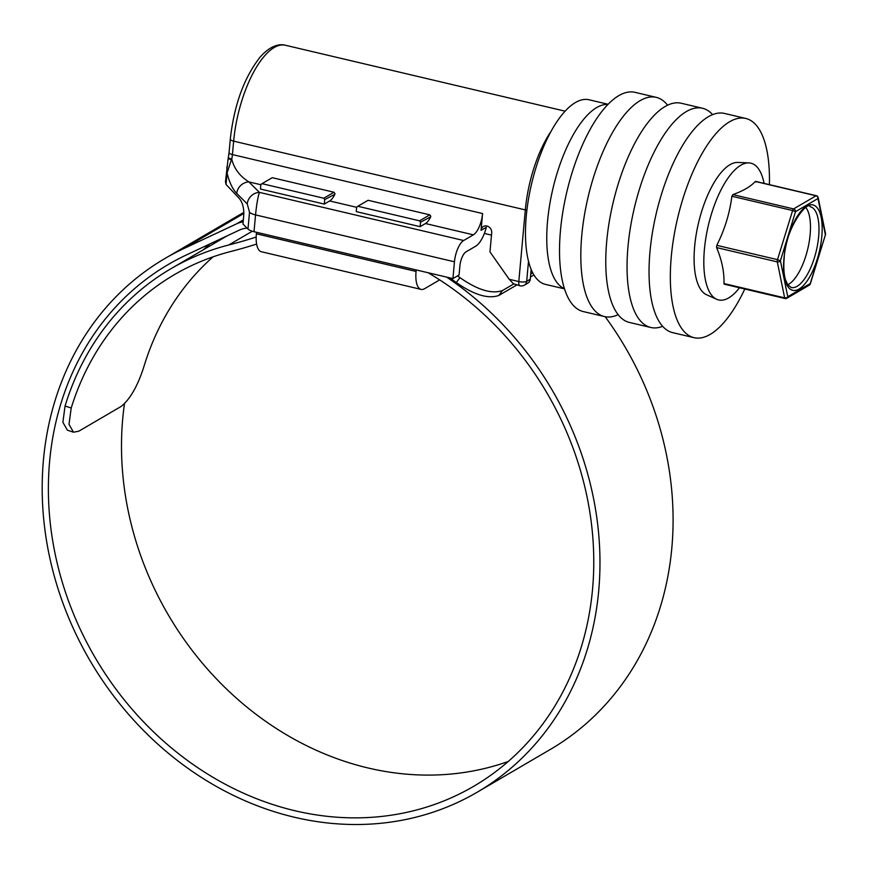 <?xml version="1.0" encoding="UTF-8"?>
<svg xmlns="http://www.w3.org/2000/svg" width="869" height="869" viewBox="0 0 869 869"><rect width="100%" height="100%" fill="white"/><g stroke="black" fill="none" stroke-linecap="round" stroke-linejoin="round"><path stroke-width="1.3" d="M481.057 230.339A5.931 5.138 -120.3 0 1 483.381 226.483A5.931 5.138 -120.3 0 1 489.106 227.07A5.931 5.138 -120.3 0 1 491.702 232.849L489.964 251.88L509.223 279.286L518.804 281.545L525.321 209.907L233.642 141.147L232.414 154.584L482.577 213.557L481.057 230.339L486.336 227.254A23.713 9.146 103.3 0 1 475.734 246.166L466.012 251.858A11.851 4.573 -76.7 0 0 459.875 266.044L459.06 274.995L452.923 278.591L454.454 261.797L255.54 214.904L254.009 231.697A11.851 3.769 -174.8 0 1 247.98 229.047L249.512 212.253L247.252 203.911L236.748 193.45C232.512 189.04 229.286 182.197 227.07 172.942L226.027 184.424L239.268 198.404C242.538 202.434 244.037 207.995 243.776 215.099L242.962 224.05L247.98 229.047M482.577 213.557A17.782 6.865 -76.7 0 1 473.377 234.836L463.655 240.517A17.782 6.865 103.3 0 0 454.454 261.797M324.322 204.085L329.666 200.956A17.782 6.865 -76.7 0 0 334.902 194.254L324.724 199.609L323.768 198.23L262.025 183.674L260.852 184.543L260.45 189.029L324.322 204.085L324.724 199.609M420.129 226.668L425.473 223.539A17.782 6.865 -76.7 0 0 430.709 216.837L420.531 222.192L419.575 220.824L357.832 206.268L356.659 207.137L356.257 211.612L420.129 226.668L420.531 222.192M531.155 269.357L530.264 279.21A5.931 5.138 59.7 0 1 527.928 283.066L524.355 285.162A5.931 5.138 -120.3 0 0 526.679 281.306L530.264 279.21M452.923 278.591L254.009 231.697M528.515 261.2L526.679 281.306A5.931 1.89 5.2 0 1 518.804 281.545A5.931 2.292 -76.7 0 0 519.999 285.814L513.373 283.696L509.223 279.286M228.275 157.941L229.068 152.542A5.931 1.89 -174.8 0 0 232.414 154.584A17.782 6.865 -76.7 0 1 231.751 159.092L231.415 159.679L228.134 158.647L228.275 157.941L231.751 159.092C234.022 168.543 239.746 176.146 248.914 181.914A11.851 10.493 134.9 0 0 236.748 193.45M260.841 184.728L248.914 181.914L259.418 192.375C257.897 196.905 256.605 204.411 255.54 214.904A11.851 3.769 -174.8 0 1 249.512 212.253M228.134 158.647L225.473 181.838L226.027 184.424M226.852 166.729L227.07 172.942L231.415 159.679M463.655 240.517L259.418 192.375A11.851 10.493 134.9 0 0 247.252 203.911M608.039 104.258L588.965 99.761A94.84 36.585 103.3 0 0 526.277 216.012A94.84 36.585 103.3 0 0 545.45 284.38L564.524 288.877M607.876 104.432A94.84 36.585 103.3 0 0 547.568 221.03A94.84 36.585 103.3 0 0 564.448 288.649M667.544 105.16A112.622 43.45 103.3 0 0 656.214 97.35L634.924 92.32A112.622 43.45 103.3 0 0 560.483 230.372A112.622 43.45 103.3 0 0 583.251 311.558L604.542 316.577A112.622 43.45 103.3 0 0 618.163 314.643M656.214 97.35A112.622 43.45 103.3 0 0 581.774 235.39A112.622 43.45 103.3 0 0 604.542 316.577M712.569 114.61A112.622 43.45 103.3 0 0 702.456 108.245L681.166 103.226A112.622 43.45 103.3 0 0 606.725 241.278A112.622 43.45 103.3 0 0 629.493 322.464L650.783 327.483A112.622 43.45 103.3 0 0 662.667 326.299M702.456 108.245A112.622 43.45 103.3 0 0 628.015 246.296A112.622 43.45 103.3 0 0 650.783 327.483M769.391 184.641A112.622 43.45 103.3 0 0 745.743 118.445L724.453 113.426A112.622 43.45 103.3 0 0 650.001 251.478A112.622 43.45 103.3 0 0 672.769 332.664L694.059 337.683A112.622 43.45 103.3 0 0 744.787 289.029M745.743 118.445A112.622 43.45 103.3 0 0 671.292 256.496A112.622 43.45 103.3 0 0 694.059 337.683M716.588 247.578C721.911 260.244 724.355 272.236 723.942 283.544L784.653 297.861A2.368 0.912 103.3 0 0 785.098 298.534A2.368 2.368 0 0 0 786.836 298.263A2.368 2.053 59.7 0 0 787.77 296.72L810.223 283.587L825.452 234.684A2.368 2.368 0 0 0 825.507 233.511A2.368 1.684 -11.6 0 1 825.322 234.489L817.968 198.523L795.515 211.656L780.416 260.754L787.77 296.72A2.368 1.684 168.4 0 1 784.653 297.861L777.299 261.895A2.368 1.684 -11.6 0 0 780.416 260.754L777.505 259.646L792.604 210.548L795.515 211.656A2.368 2.053 59.7 0 0 793.593 208.918L816.034 195.786L755.324 181.469C750.62 186.574 743.136 190.952 732.871 194.602L793.593 208.918A2.368 0.912 103.3 0 0 792.604 210.548L731.883 196.242C729.721 213.285 724.692 229.644 716.784 245.34L777.505 259.646A2.368 0.912 103.3 0 0 777.266 260.852A2.368 0.912 103.3 0 0 777.299 261.895L716.588 247.578L716.784 245.34M787.738 284.771A41.495 16.011 103.3 0 0 810.125 234.641A41.495 16.011 103.3 0 0 805.932 207.626M764.09 183.392A70.259 27.102 103.3 0 0 748.872 162.905A70.259 27.102 103.3 0 0 704.411 249.294A70.259 27.102 103.3 0 0 716.719 299.305A70.259 27.102 103.3 0 0 739.476 287.78M748.872 162.905L737.803 162.438A68.162 26.298 103.3 0 0 694.668 246.264A68.162 26.298 103.3 0 0 706.606 294.776L716.719 299.305M731.883 196.242L732.871 194.602M755.324 181.469L756.106 182.066M786.836 298.263L809.289 285.141A2.368 2.053 59.7 0 0 810.223 283.587L810.18 283.87M816.382 195.71A2.368 2.368 0 0 1 818.153 197.545A2.368 1.684 168.4 0 1 817.968 198.523A2.368 2.053 59.7 0 0 816.034 195.786A2.368 0.912 103.3 0 1 816.382 195.71L755.574 181.382M323.768 198.23L334 192.245L272.258 177.689L262.025 183.674M439.671 279.883L424.659 288.66A24.897 9.602 -76.7 0 1 421.085 289.388A24.897 9.602 -76.7 0 1 416.055 271.443L416.186 269.922M256.507 232.284L256.377 233.794A24.897 9.602 103.3 0 0 261.406 251.749L421.085 289.388M419.575 220.824L429.807 214.839L368.065 200.283L357.832 206.268M429.807 214.839L430.763 216.207M334 192.245L334.956 193.624M428.102 272.736A302.303 261.797 59.7 0 1 592.539 589.334A302.303 261.797 59.7 0 1 473.703 786.293A302.303 261.797 59.7 0 1 181.795 756.204A302.303 261.797 59.7 0 1 49.62 461.352A302.303 261.797 59.7 0 1 168.456 264.393A302.303 261.797 59.7 0 1 186.661 254.834L239.638 229.981A23.713 20.53 59.7 0 1 244.319 228.525A310.363 268.782 59.7 0 1 247.013 228.08M508.256 761.472A302.303 261.797 59.7 0 1 236.346 698.1A302.303 261.797 59.7 0 1 122.735 418.586A302.303 261.797 59.7 0 1 124.452 403.9M446.623 277.102A309.179 267.761 59.7 0 1 598.708 590.79A309.179 267.761 59.7 0 1 477.179 792.224A309.179 267.761 59.7 0 1 178.623 761.45A309.179 267.761 59.7 0 1 43.45 459.897A309.179 267.761 59.7 0 1 164.991 258.462L238.106 215.697A309.179 267.761 59.7 0 1 243.863 212.438M164.991 258.462A309.179 267.761 59.7 0 1 183.598 248.675L236.585 223.833A30.589 26.483 59.7 0 1 242.614 221.943A317.239 274.734 59.7 0 1 243.168 221.856M605.193 316.718A309.179 267.761 59.7 0 1 671.824 548.024A309.179 267.761 59.7 0 1 550.294 749.458L477.179 792.224M457.528 275.897A317.239 274.734 59.7 0 1 459.951 277.635C477.581 289.985 491.756 294.287 502.467 290.539L498.871 295.438C488.215 299.186 474.039 294.895 456.323 282.555L459.951 277.635M532.762 272.823L530.731 274.007M513.753 283.946L502.467 290.539M533.935 274.93L530.47 276.961M516.664 285.032L498.871 295.438M449.523 277.787A310.363 268.782 59.7 0 1 456.323 282.555M203.237 249.827A302.303 261.797 59.7 0 1 210.07 243.852M71.204 408.039L68.999 424.289L73.463 432.197L67.369 430.177L62.894 422.301L65.056 406.008L71.204 408.039A290.442 251.532 59.7 0 1 174.441 274.637A290.442 251.532 59.7 0 1 230.926 251.456A592.745 513.34 -120.3 0 0 256.616 244.07M73.463 432.197L78.786 431.22L121.204 406.41C130.469 398.86 138.171 385.141 144.319 365.273A290.442 251.532 59.7 0 1 213.09 256.833M65.056 406.008A297.317 257.485 59.7 0 1 170.976 268.695A297.317 257.485 59.7 0 1 228.786 244.971A585.869 507.377 -120.3 0 0 256.181 237.031M526.886 210.2A5.931 1.89 -174.8 0 1 525.321 209.907A78.243 30.187 -76.7 0 1 550.816 131.697M285.358 45.242A78.243 30.187 103.3 0 0 233.642 141.147A5.931 1.89 -174.8 0 1 230.296 139.116C234.13 105.062 243.993 77.819 259.896 57.376C273.181 42.201 283.088 44.667 285.358 45.242L565.035 111.167M473.377 234.836L425.473 223.539M356.648 207.311L329.666 200.956M818.641 236.65A41.495 16.011 103.3 0 0 810.256 206.735C808.192 199.979 785.261 227.363 784.164 258.408C783.436 267.044 783.849 274.083 785.413 279.525L787.586 284.554L791.214 287.509A41.495 16.011 103.3 0 0 818.641 236.65M783.936 258.701A43.863 16.924 -76.7 0 1 806.638 206.214A43.863 16.924 -76.7 0 1 821.802 236.553A43.863 16.924 -76.7 0 1 799.1 289.04A43.863 16.924 -76.7 0 1 783.936 258.701M416.055 271.443L256.377 233.794M243.874 213.426L183.598 248.675M243.19 221.617L242.614 221.943M252.292 231.23L228.786 244.971M243.342 219.868L236.585 223.833M229.068 152.542L230.296 139.116M519.999 285.814A5.931 5.931 0 0 0 524.355 285.162M785.098 298.534L724.29 284.196M809.289 285.141A2.368 2.368 0 0 0 810.353 283.783L825.452 234.684M818.153 197.545L825.507 233.511M484.359 233.435L491.496 235.119M227.146 235.847L170.976 268.695"/></g></svg>

